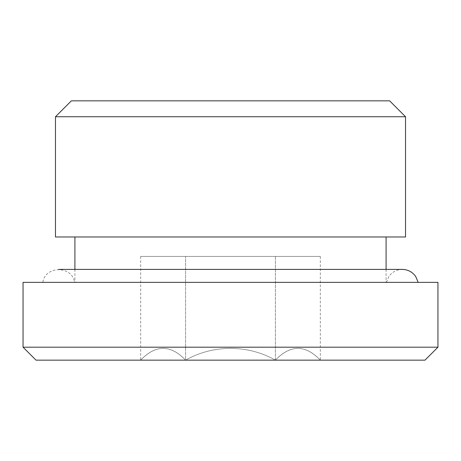 <?xml version="1.0" encoding="UTF-8"?>
<svg xmlns="http://www.w3.org/2000/svg" width="461" height="461" viewBox="0 0 461 461"><rect width="100%" height="100%" fill="white"/><g stroke="black" fill="none" stroke-linecap="round" stroke-linejoin="round"><path stroke-width="0.35" stroke-dasharray="2.31 1.73" d="M320.326 256.431L185.587 256.431L185.587 360.156C170.749 344.465 155.772 344.465 140.674 360.156C155.513 344.465 170.484 344.465 185.587 360.156C213.12 344.459 247.897 344.482 275.413 360.156L320.326 360.156C305.487 344.465 290.516 344.465 275.413 360.156L185.587 360.156C213.12 344.459 247.897 344.482 275.413 360.156C290.251 344.465 305.228 344.465 320.326 360.156L275.413 360.156L275.413 256.431L140.674 256.431L185.587 256.431L185.587 360.156L275.413 360.156L275.413 256.431L320.326 256.431L320.326 360.156M140.674 256.431L140.674 360.156L185.587 360.156L140.674 360.156M389.626 100.844L71.374 100.844M405.536 116.754L55.464 116.754M405.536 236.983L55.464 236.983M74.913 236.983L386.088 236.983L74.913 236.983M74.913 269.397L74.913 282.363L386.088 282.363L74.913 282.363M418.173 282.363L42.827 282.363L418.173 282.363M437.95 282.363L23.05 282.363M437.95 347.191L23.05 347.191M424.984 360.156L36.016 360.156M74.584 282.363L386.416 282.363L74.584 282.363C72.147 265.49 45.264 265.49 42.827 282.363M386.088 269.397L386.088 282.363M386.416 282.363L388.905 276.473C392.202 271.909 396.667 269.547 402.292 269.397L58.708 269.397"/><path stroke-width="0.69" d="M55.464 116.754L71.374 100.844L389.626 100.844L405.536 116.754L405.536 236.983L55.464 236.983L55.464 116.754L405.536 116.754M74.913 236.983L74.913 269.397M23.05 282.363L437.95 282.363L437.95 347.191L23.05 347.191L23.05 282.363M437.95 347.191L424.984 360.156L36.016 360.156L23.05 347.191M386.088 236.983L386.088 269.397M418.173 282.363L415.684 276.473C412.388 271.909 407.922 269.547 402.292 269.397L58.708 269.397"/></g></svg>
